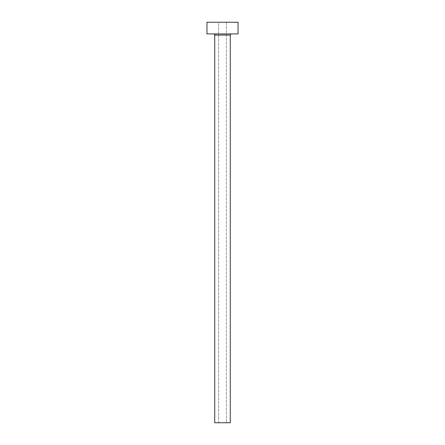 <?xml version="1.0" encoding="UTF-8"?>
<svg xmlns="http://www.w3.org/2000/svg" width="445" height="445" viewBox="0 0 445 445"><rect width="100%" height="100%" fill="white"/><g stroke="black" fill="none" stroke-linecap="round" stroke-linejoin="round"><path stroke-width="0.33" stroke-dasharray="2.23 1.67" d="M226.388 422.75L218.612 422.75L218.612 22.25L226.388 22.25L226.388 422.75L214.724 422.75L226.388 422.75L226.388 22.25L222.5 22.25L238.053 22.25L206.947 22.25L226.388 22.25L218.612 22.25L218.612 422.75L226.388 422.75M231.445 33.915L206.947 33.915L231.445 33.915M214.724 35.083L230.276 35.083L214.724 35.083"/><path stroke-width="0.67" d="M230.276 35.083A1.168 1.168 0 0 1 231.445 33.915A1.168 1.168 0 0 0 230.276 35.083L214.724 35.083L214.724 422.75L230.276 422.75L230.276 35.083L230.276 422.75L214.724 422.75L214.724 35.083A1.168 1.168 0 0 0 213.556 33.915A1.168 1.168 0 0 1 214.724 35.083L230.276 35.083M206.947 22.25L206.947 33.915L238.053 33.915L238.053 22.25L206.947 22.25L206.947 33.915L238.053 33.915L238.053 22.25L206.947 22.25"/></g></svg>
